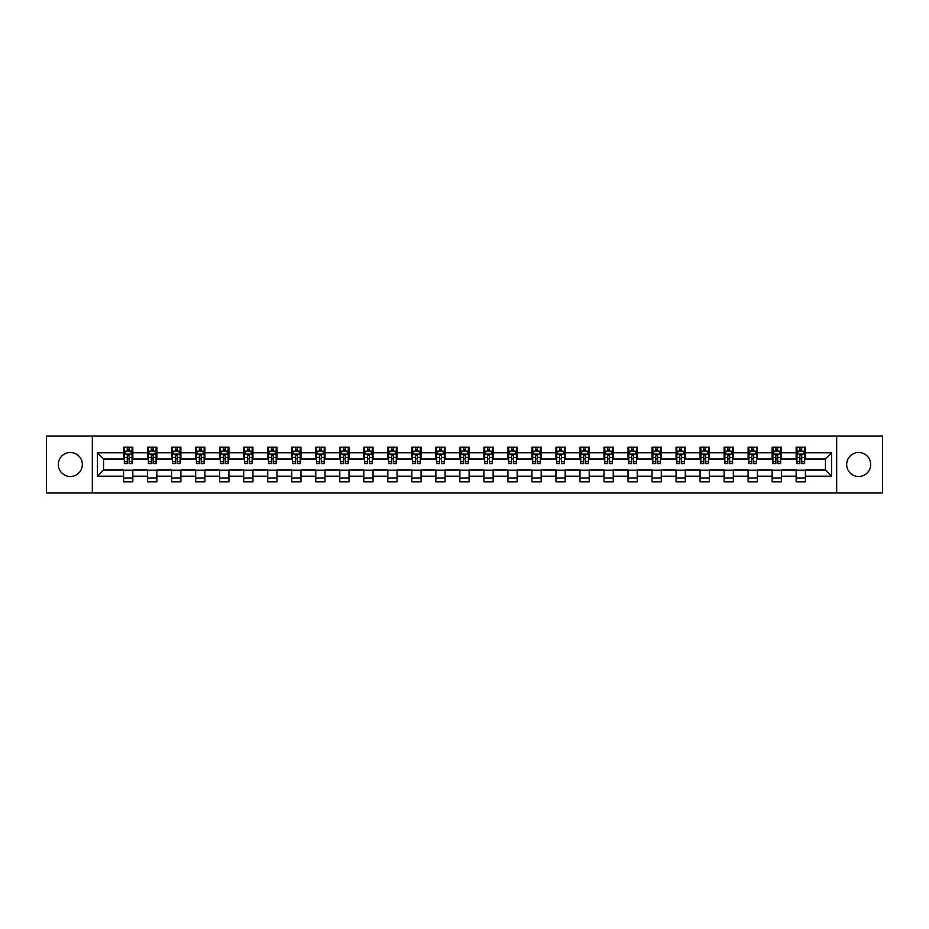 <?xml version="1.0" encoding="UTF-8"?>
<svg xmlns="http://www.w3.org/2000/svg" width="929" height="929" viewBox="0 0 929 929"><rect width="100%" height="100%" fill="white"/><g stroke="black" fill="none" stroke-linecap="round" stroke-linejoin="round"><path stroke-width="1.39" d="M858.686 452.493A12.007 12.007 0 0 0 846.667 464.5A12.007 12.007 0 0 0 858.686 476.507A12.007 12.007 0 0 0 870.694 464.5A12.007 12.007 0 0 0 858.686 452.493M70.314 452.493A12.007 12.007 0 0 0 58.306 464.5A12.007 12.007 0 0 0 70.314 476.507A12.007 12.007 0 0 0 82.333 464.5A12.007 12.007 0 0 0 70.314 452.493M836.669 492.985L882.55 492.985L882.55 436.015L836.669 436.015L836.669 492.985L92.331 492.985L92.331 436.015L46.45 436.015L46.45 492.985L92.331 492.985M836.669 436.015L92.331 436.015M805.408 452.795L805.408 447.174L796.165 447.174L796.165 452.795L781.382 452.795L781.382 447.174L772.15 447.174L772.15 452.795L757.367 452.795L757.367 447.174L748.124 447.174L748.124 452.795L733.341 452.795L733.341 447.174L724.109 447.174L724.109 452.795L709.326 452.795L709.326 447.174L700.083 447.174L700.083 452.795L685.3 452.795L685.3 447.174L676.068 447.174L676.068 452.795L661.285 452.795L661.285 447.174L652.042 447.174L652.042 452.795L637.259 452.795L637.259 447.174L628.027 447.174L628.027 452.795L613.245 452.795L613.245 447.174L604.001 447.174L604.001 452.795L589.218 452.795L589.218 447.174L579.986 447.174L579.986 452.795L565.204 452.795L565.204 447.174L555.96 447.174L555.96 452.795L541.177 452.795L541.177 447.174L531.945 447.174L531.945 452.795L517.163 452.795L517.163 447.174L507.919 447.174L507.919 452.795L493.136 452.795L493.136 447.174L483.904 447.174L483.904 452.795L469.122 452.795L469.122 447.174L459.878 447.174L459.878 452.795L445.096 452.795L445.096 447.174L435.864 447.174L435.864 452.795L421.081 452.795L421.081 447.174L411.837 447.174L411.837 452.795L397.055 452.795L397.055 447.174L387.823 447.174L387.823 452.795L373.04 452.795L373.04 447.174L363.796 447.174L363.796 452.795L349.014 452.795L349.014 447.174L339.782 447.174L339.782 452.795L324.999 452.795L324.999 447.174L315.755 447.174L315.755 452.795L300.973 452.795L300.973 447.174L291.741 447.174L291.741 452.795L276.958 452.795L276.958 447.174L267.715 447.174L267.715 452.795L252.932 452.795L252.932 447.174L243.7 447.174L243.7 452.795L228.917 452.795L228.917 447.174L219.674 447.174L219.674 452.795L204.891 452.795L204.891 447.174L195.659 447.174L195.659 452.795L180.876 452.795L180.876 447.174L171.633 447.174L171.633 452.795L156.85 452.795L156.85 447.174L147.618 447.174L147.618 452.795L132.835 452.795L132.835 447.174L123.592 447.174L123.592 452.795L97.417 452.795L97.417 476.205L103.572 470.039L123.592 470.039L123.592 481.826L132.835 481.826L132.835 470.039L147.618 470.039L147.618 481.826L156.85 481.826L156.85 470.039L171.633 470.039L171.633 481.826L180.876 481.826L180.876 470.039L195.659 470.039L195.659 481.826L204.891 481.826L204.891 470.039L219.674 470.039L219.674 481.826L228.917 481.826L228.917 470.039L243.7 470.039L243.7 481.826L252.932 481.826L252.932 470.039L267.715 470.039L267.715 481.826L276.958 481.826L276.958 470.039L291.741 470.039L291.741 481.826L300.973 481.826L300.973 470.039L315.755 470.039L315.755 481.826L324.999 481.826L324.999 470.039L339.782 470.039L339.782 481.826L349.014 481.826L349.014 470.039L363.796 470.039L363.796 481.826L373.04 481.826L373.04 470.039L387.823 470.039L387.823 481.826L397.055 481.826L397.055 470.039L411.837 470.039L411.837 481.826L421.081 481.826L421.081 470.039L435.864 470.039L435.864 481.826L445.096 481.826L445.096 470.039L459.878 470.039L459.878 481.826L469.122 481.826L469.122 470.039L483.904 470.039L483.904 481.826L493.136 481.826L493.136 470.039L507.919 470.039L507.919 481.826L517.163 481.826L517.163 470.039L531.945 470.039L531.945 481.826L541.177 481.826L541.177 470.039L555.96 470.039L555.96 481.826L565.204 481.826L565.204 470.039L579.986 470.039L579.986 481.826L589.218 481.826L589.218 470.039L604.001 470.039L604.001 481.826L613.245 481.826L613.245 470.039L628.027 470.039L628.027 481.826L637.259 481.826L637.259 470.039L652.042 470.039L652.042 481.826L661.285 481.826L661.285 470.039L676.068 470.039L676.068 481.826L685.3 481.826L685.3 470.039L700.083 470.039L700.083 481.826L709.326 481.826L709.326 470.039L724.109 470.039L724.109 481.826L733.341 481.826L733.341 470.039L748.124 470.039L748.124 481.826L757.367 481.826L757.367 470.039L772.15 470.039L772.15 481.826L781.382 481.826L781.382 470.039L796.165 470.039L796.165 481.826L805.408 481.826L805.408 470.039L825.428 470.039L825.428 458.961L805.408 458.961L805.408 452.795L831.583 452.795L831.583 476.205L805.408 476.205M796.165 476.205L781.382 476.205M772.15 476.205L757.367 476.205M748.124 476.205L733.341 476.205M724.109 476.205L709.326 476.205M700.083 476.205L685.3 476.205M676.068 476.205L661.285 476.205M652.042 476.205L637.259 476.205M628.027 476.205L613.245 476.205M604.001 476.205L589.218 476.205M579.986 476.205L565.204 476.205M555.96 476.205L541.177 476.205M531.945 476.205L517.163 476.205M507.919 476.205L493.136 476.205M483.904 476.205L469.122 476.205M459.878 476.205L445.096 476.205M435.864 476.205L421.081 476.205M411.837 476.205L397.055 476.205M387.823 476.205L373.04 476.205M363.796 476.205L349.014 476.205M339.782 476.205L324.999 476.205M315.755 476.205L300.973 476.205M291.741 476.205L276.958 476.205M267.715 476.205L252.932 476.205M243.7 476.205L228.917 476.205M219.674 476.205L204.891 476.205M195.659 476.205L180.876 476.205M171.633 476.205L156.85 476.205M147.618 476.205L132.835 476.205M123.592 476.205L97.417 476.205M796.165 452.795L796.165 458.961L781.382 458.961L781.382 452.795M772.15 452.795L772.15 458.961L757.367 458.961L757.367 452.795M748.124 452.795L748.124 458.961L733.341 458.961L733.341 452.795M724.109 452.795L724.109 458.961L709.326 458.961L709.326 452.795M700.083 452.795L700.083 458.961L685.3 458.961L685.3 452.795M676.068 452.795L676.068 458.961L661.285 458.961L661.285 452.795M652.042 452.795L652.042 458.961L637.259 458.961L637.259 452.795M628.027 452.795L628.027 458.961L613.245 458.961L613.245 452.795M604.001 452.795L604.001 458.961L589.218 458.961L589.218 452.795M579.986 452.795L579.986 458.961L565.204 458.961L565.204 452.795M555.96 452.795L555.96 458.961L541.177 458.961L541.177 452.795M531.945 452.795L531.945 458.961L517.163 458.961L517.163 452.795M507.919 452.795L507.919 458.961L493.136 458.961L493.136 452.795M483.904 452.795L483.904 458.961L469.122 458.961L469.122 452.795M459.878 452.795L459.878 458.961L445.096 458.961L445.096 452.795M435.864 452.795L435.864 458.961L421.081 458.961L421.081 452.795M411.837 452.795L411.837 458.961L397.055 458.961L397.055 452.795M387.823 452.795L387.823 458.961L373.04 458.961L373.04 452.795M363.796 452.795L363.796 458.961L349.014 458.961L349.014 452.795M339.782 452.795L339.782 458.961L324.999 458.961L324.999 452.795M315.755 452.795L315.755 458.961L300.973 458.961L300.973 452.795M291.741 452.795L291.741 458.961L276.958 458.961L276.958 452.795M267.715 452.795L267.715 458.961L252.932 458.961L252.932 452.795M243.7 452.795L243.7 458.961L228.917 458.961L228.917 452.795M219.674 452.795L219.674 458.961L204.891 458.961L204.891 452.795M195.659 452.795L195.659 458.961L180.876 458.961L180.876 452.795M171.633 452.795L171.633 458.961L156.85 458.961L156.85 452.795M147.618 452.795L147.618 458.961L132.835 458.961L132.835 452.795M123.592 452.795L123.592 458.961L103.572 458.961L97.417 452.795M103.572 458.961L103.572 470.039M831.583 476.205L825.428 470.039M825.428 458.961L831.583 452.795M123.592 451.029L124.358 451.029M127.285 451.029L129.131 451.029M132.057 451.029L132.835 451.029M123.592 458.798L124.358 458.798M127.285 458.798L129.131 458.798M132.057 458.798L132.835 458.798M123.592 470.202L132.835 470.202M123.592 477.97L132.835 477.97M147.618 470.202L156.85 470.202M147.618 477.97L156.85 477.97M147.618 451.029L148.385 451.029M151.311 451.029L153.157 451.029M156.084 451.029L156.85 451.029M147.618 458.798L148.385 458.798M151.311 458.798L153.157 458.798M156.084 458.798L156.85 458.798M171.633 470.202L180.876 470.202M171.633 477.97L180.876 477.97M171.633 451.029L172.399 451.029M175.326 451.029L177.172 451.029M180.098 451.029L180.876 451.029M171.633 458.798L172.399 458.798M175.326 458.798L177.172 458.798M180.098 458.798L180.876 458.798M195.659 470.202L204.891 470.202M195.659 477.97L204.891 477.97M195.659 451.029L196.425 451.029M199.352 451.029L201.198 451.029M204.125 451.029L204.891 451.029M195.659 458.798L196.425 458.798M199.352 458.798L201.198 458.798M204.125 458.798L204.891 458.798M219.674 470.202L228.917 470.202M219.674 477.97L228.917 477.97M219.674 451.029L220.44 451.029M223.366 451.029L225.213 451.029M228.139 451.029L228.917 451.029M219.674 458.798L220.44 458.798M223.366 458.798L225.213 458.798M228.139 458.798L228.917 458.798M243.7 470.202L252.932 470.202M243.7 477.97L252.932 477.97M243.7 451.029L244.466 451.029M247.393 451.029L249.239 451.029M252.165 451.029L252.932 451.029M243.7 458.798L244.466 458.798M247.393 458.798L249.239 458.798M252.165 458.798L252.932 458.798M267.715 470.202L276.958 470.202M267.715 477.97L276.958 477.97M267.715 451.029L268.481 451.029M271.407 451.029L273.254 451.029M276.18 451.029L276.958 451.029M267.715 458.798L268.481 458.798M271.407 458.798L273.254 458.798M276.18 458.798L276.958 458.798M291.741 470.202L300.973 470.202M291.741 477.97L300.973 477.97M291.741 451.029L292.507 451.029M295.434 451.029L297.28 451.029M300.206 451.029L300.973 451.029M291.741 458.798L292.507 458.798M295.434 458.798L297.28 458.798M300.206 458.798L300.973 458.798M315.755 470.202L324.999 470.202M315.755 477.97L324.999 477.97M315.755 451.029L316.522 451.029M319.448 451.029L321.306 451.029M324.221 451.029L324.999 451.029M315.755 458.798L316.522 458.798M319.448 458.798L321.306 458.798M324.221 458.798L324.999 458.798M339.782 470.202L349.014 470.202M339.782 477.97L349.014 477.97M339.782 451.029L340.548 451.029M343.475 451.029L345.321 451.029M348.247 451.029L349.014 451.029M339.782 458.798L340.548 458.798M343.475 458.798L345.321 458.798M348.247 458.798L349.014 458.798M363.796 470.202L373.04 470.202M363.796 477.97L373.04 477.97M363.796 451.029L364.563 451.029M367.489 451.029L369.347 451.029M372.262 451.029L373.04 451.029M363.796 458.798L364.563 458.798M367.489 458.798L369.347 458.798M372.262 458.798L373.04 458.798M387.823 470.202L397.055 470.202M387.823 477.97L397.055 477.97M387.823 451.029L388.589 451.029M391.515 451.029L393.362 451.029M396.288 451.029L397.055 451.029M387.823 458.798L388.589 458.798M391.515 458.798L393.362 458.798M396.288 458.798L397.055 458.798M411.837 470.202L421.081 470.202M411.837 477.97L421.081 477.97M411.837 451.029L412.604 451.029M415.53 451.029L417.388 451.029M420.303 451.029L421.081 451.029M411.837 458.798L412.604 458.798M415.53 458.798L417.388 458.798M420.303 458.798L421.081 458.798M435.864 470.202L445.096 470.202M435.864 477.97L445.096 477.97M435.864 451.029L436.63 451.029M439.556 451.029L441.403 451.029M444.329 451.029L445.096 451.029M435.864 458.798L436.63 458.798M439.556 458.798L441.403 458.798M444.329 458.798L445.096 458.798M459.878 470.202L469.122 470.202M459.878 477.97L469.122 477.97M459.878 451.029L460.656 451.029M463.571 451.029L465.429 451.029M468.344 451.029L469.122 451.029M459.878 458.798L460.656 458.798M463.571 458.798L465.429 458.798M468.344 458.798L469.122 458.798M483.904 470.202L493.136 470.202M483.904 477.97L493.136 477.97M483.904 451.029L484.671 451.029M487.597 451.029L489.444 451.029M492.37 451.029L493.136 451.029M483.904 458.798L484.671 458.798M487.597 458.798L489.444 458.798M492.37 458.798L493.136 458.798M507.919 470.202L517.163 470.202M507.919 477.97L517.163 477.97M507.919 451.029L508.697 451.029M511.612 451.029L513.47 451.029M516.396 451.029L517.163 451.029M507.919 458.798L508.697 458.798M511.612 458.798L513.47 458.798M516.396 458.798L517.163 458.798M531.945 470.202L541.177 470.202M531.945 477.97L541.177 477.97M531.945 451.029L532.712 451.029M535.638 451.029L537.485 451.029M540.411 451.029L541.177 451.029M531.945 458.798L532.712 458.798M535.638 458.798L537.485 458.798M540.411 458.798L541.177 458.798M555.96 470.202L565.204 470.202M555.96 477.97L565.204 477.97M555.96 451.029L556.738 451.029M559.653 451.029L561.511 451.029M564.437 451.029L565.204 451.029M555.96 458.798L556.738 458.798M559.653 458.798L561.511 458.798M564.437 458.798L565.204 458.798M579.986 470.202L589.218 470.202M579.986 477.97L589.218 477.97M579.986 451.029L580.753 451.029M583.679 451.029L585.525 451.029M588.452 451.029L589.218 451.029M579.986 458.798L580.753 458.798M583.679 458.798L585.525 458.798M588.452 458.798L589.218 458.798M604.001 470.202L613.245 470.202M604.001 477.97L613.245 477.97M604.001 451.029L604.779 451.029M607.694 451.029L609.552 451.029M612.478 451.029L613.245 451.029M604.001 458.798L604.779 458.798M607.694 458.798L609.552 458.798M612.478 458.798L613.245 458.798M628.027 470.202L637.259 470.202M628.027 477.97L637.259 477.97M628.027 451.029L628.794 451.029M631.72 451.029L633.566 451.029M636.493 451.029L637.259 451.029M628.027 458.798L628.794 458.798M631.72 458.798L633.566 458.798M636.493 458.798L637.259 458.798M652.042 470.202L661.285 470.202M652.042 477.97L661.285 477.97M652.042 451.029L652.82 451.029M655.746 451.029L657.593 451.029M660.519 451.029L661.285 451.029M652.042 458.798L652.82 458.798M655.746 458.798L657.593 458.798M660.519 458.798L661.285 458.798M676.068 470.202L685.3 470.202M676.068 477.97L685.3 477.97M676.068 451.029L676.835 451.029M679.761 451.029L681.607 451.029M684.534 451.029L685.3 451.029M676.068 458.798L676.835 458.798M679.761 458.798L681.607 458.798M684.534 458.798L685.3 458.798M700.083 470.202L709.326 470.202M700.083 477.97L709.326 477.97M700.083 451.029L700.861 451.029M703.787 451.029L705.634 451.029M708.56 451.029L709.326 451.029M700.083 458.798L700.861 458.798M703.787 458.798L705.634 458.798M708.56 458.798L709.326 458.798M724.109 470.202L733.341 470.202M724.109 477.97L733.341 477.97M724.109 451.029L724.875 451.029M727.802 451.029L729.648 451.029M732.575 451.029L733.341 451.029M724.109 458.798L724.875 458.798M727.802 458.798L729.648 458.798M732.575 458.798L733.341 458.798M748.124 470.202L757.367 470.202M748.124 477.97L757.367 477.97M748.124 451.029L748.902 451.029M751.828 451.029L753.674 451.029M756.601 451.029L757.367 451.029M748.124 458.798L748.902 458.798M751.828 458.798L753.674 458.798M756.601 458.798L757.367 458.798M772.15 470.202L781.382 470.202M772.15 477.97L781.382 477.97M772.15 451.029L772.916 451.029M775.843 451.029L777.689 451.029M780.615 451.029L781.382 451.029M772.15 458.798L772.916 458.798M775.843 458.798L777.689 458.798M780.615 458.798L781.382 458.798M796.165 470.202L805.408 470.202M796.165 477.97L805.408 477.97M796.165 451.029L796.943 451.029M799.869 451.029L801.715 451.029M804.642 451.029L805.408 451.029M796.165 458.798L796.943 458.798M799.869 458.798L801.715 458.798M804.642 458.798L805.408 458.798M129.131 449.183L127.285 449.183M132.057 461.643L129.131 461.643L129.131 463.571L132.057 463.571L132.057 454.188L130.524 451.099L125.903 451.099L124.358 454.188L124.358 463.571L127.285 463.571L127.285 461.643L124.358 461.643M124.358 454.188L124.358 447.174M132.057 454.188L132.057 447.174M127.285 451.099L127.285 447.174M129.131 447.174L129.131 451.099M129.131 461.643L129.131 455.338L127.285 455.338L127.285 461.643M153.157 449.183L151.311 449.183M156.084 461.643L153.157 461.643L153.157 463.571L156.084 463.571L156.084 454.188L154.539 451.099L149.917 451.099L148.385 454.188L148.385 463.571L151.311 463.571L151.311 461.643L148.385 461.643M148.385 454.188L148.385 447.174M156.084 454.188L156.084 447.174M151.311 451.099L151.311 447.174M153.157 447.174L153.157 451.099M153.157 461.643L153.157 455.338L151.311 455.338L151.311 461.643M177.172 449.183L175.326 449.183M180.098 461.643L177.172 461.643L177.172 463.571L180.098 463.571L180.098 454.188L178.565 451.099L173.944 451.099L172.399 454.188L172.399 463.571L175.326 463.571L175.326 461.643L172.399 461.643M172.399 454.188L172.399 447.174M180.098 454.188L180.098 447.174M175.326 451.099L175.326 447.174M177.172 447.174L177.172 451.099M177.172 461.643L177.172 455.338L175.326 455.338L175.326 461.643M201.198 449.183L199.352 449.183M204.125 461.643L201.198 461.643L201.198 463.571L204.125 463.571L204.125 454.188L202.58 451.099L197.97 451.099L196.425 454.188L196.425 463.571L199.352 463.571L199.352 461.643L196.425 461.643M196.425 454.188L196.425 447.174M204.125 454.188L204.125 447.174M199.352 451.099L199.352 447.174M201.198 447.174L201.198 451.099M201.198 461.643L201.198 455.338L199.352 455.338L199.352 461.643M225.213 449.183L223.366 449.183M228.139 461.643L225.213 461.643L225.213 463.571L228.139 463.571L228.139 454.188L226.606 451.099L221.985 451.099L220.44 454.188L220.44 463.571L223.366 463.571L223.366 461.643L220.44 461.643M220.44 454.188L220.44 447.174M228.139 454.188L228.139 447.174M223.366 451.099L223.366 447.174M225.213 447.174L225.213 451.099M225.213 461.643L225.213 455.338L223.366 455.338L223.366 461.643M249.239 449.183L247.393 449.183M252.165 461.643L249.239 461.643L249.239 463.571L252.165 463.571L252.165 454.188L250.621 451.099L246.011 451.099L244.466 454.188L244.466 463.571L247.393 463.571L247.393 461.643L244.466 461.643M244.466 454.188L244.466 447.174M252.165 454.188L252.165 447.174M247.393 451.099L247.393 447.174M249.239 447.174L249.239 451.099M249.239 461.643L249.239 455.338L247.393 455.338L247.393 461.643M273.254 449.183L271.407 449.183M276.18 461.643L273.254 461.643L273.254 463.571L276.18 463.571L276.18 454.188L274.647 451.099L270.025 451.099L268.481 454.188L268.481 463.571L271.407 463.571L271.407 461.643L268.481 461.643M268.481 454.188L268.481 447.174M276.18 454.188L276.18 447.174M271.407 451.099L271.407 447.174M273.254 447.174L273.254 451.099M273.254 461.643L273.254 455.338L271.407 455.338L271.407 461.643M297.28 449.183L295.434 449.183M300.206 461.643L297.28 461.643L297.28 463.571L300.206 463.571L300.206 454.188L298.662 451.099L294.052 451.099L292.507 454.188L292.507 463.571L295.434 463.571L295.434 461.643L292.507 461.643M292.507 454.188L292.507 447.174M300.206 454.188L300.206 447.174M295.434 451.099L295.434 447.174M297.28 447.174L297.28 451.099M297.28 461.643L297.28 455.338L295.434 455.338L295.434 461.643M321.306 449.183L319.448 449.183M324.221 461.643L321.306 461.643L321.306 463.571L324.221 463.571L324.221 454.188L322.688 451.099L318.066 451.099L316.522 454.188L316.522 463.571L319.448 463.571L319.448 461.643L316.522 461.643M316.522 454.188L316.522 447.174M324.221 454.188L324.221 447.174M319.448 451.099L319.448 447.174M321.306 447.174L321.306 451.099M321.306 461.643L321.306 455.338L319.448 455.338L319.448 461.643M345.321 449.183L343.475 449.183M348.247 461.643L345.321 461.643L345.321 463.571L348.247 463.571L348.247 454.188L346.703 451.099L342.093 451.099L340.548 454.188L340.548 463.571L343.475 463.571L343.475 461.643L340.548 461.643M340.548 454.188L340.548 447.174M348.247 454.188L348.247 447.174M343.475 451.099L343.475 447.174M345.321 447.174L345.321 451.099M345.321 461.643L345.321 455.338L343.475 455.338L343.475 461.643M369.347 449.183L367.489 449.183M372.262 461.643L369.347 461.643L369.347 463.571L372.262 463.571L372.262 454.188L370.729 451.099L366.107 451.099L364.563 454.188L364.563 463.571L367.489 463.571L367.489 461.643L364.563 461.643M364.563 454.188L364.563 447.174M372.262 454.188L372.262 447.174M367.489 451.099L367.489 447.174M369.347 447.174L369.347 451.099M369.347 461.643L369.347 455.338L367.489 455.338L367.489 461.643M393.362 449.183L391.515 449.183M396.288 461.643L393.362 461.643L393.362 463.571L396.288 463.571L396.288 454.188L394.744 451.099L390.134 451.099L388.589 454.188L388.589 463.571L391.515 463.571L391.515 461.643L388.589 461.643M388.589 454.188L388.589 447.174M396.288 454.188L396.288 447.174M391.515 451.099L391.515 447.174M393.362 447.174L393.362 451.099M393.362 461.643L393.362 455.338L391.515 455.338L391.515 461.643M417.388 449.183L415.53 449.183M420.303 461.643L417.388 461.643L417.388 463.571L420.303 463.571L420.303 454.188L418.77 451.099L414.148 451.099L412.604 454.188L412.604 463.571L415.53 463.571L415.53 461.643L412.604 461.643M412.604 454.188L412.604 447.174M420.303 454.188L420.303 447.174M415.53 451.099L415.53 447.174M417.388 447.174L417.388 451.099M417.388 461.643L417.388 455.338L415.53 455.338L415.53 461.643M441.403 449.183L439.556 449.183M444.329 461.643L441.403 461.643L441.403 463.571L444.329 463.571L444.329 454.188L442.785 451.099L438.174 451.099L436.63 454.188L436.63 463.571L439.556 463.571L439.556 461.643L436.63 461.643M436.63 454.188L436.63 447.174M444.329 454.188L444.329 447.174M439.556 451.099L439.556 447.174M441.403 447.174L441.403 451.099M441.403 461.643L441.403 455.338L439.556 455.338L439.556 461.643M465.429 449.183L463.571 449.183M468.344 461.643L465.429 461.643L465.429 463.571L468.344 463.571L468.344 454.188L466.811 451.099L462.189 451.099L460.656 454.188L460.656 463.571L463.571 463.571L463.571 461.643L460.656 461.643M460.656 454.188L460.656 447.174M468.344 454.188L468.344 447.174M463.571 451.099L463.571 447.174M465.429 447.174L465.429 451.099M465.429 461.643L465.429 455.338L463.571 455.338L463.571 461.643M489.444 449.183L487.597 449.183M492.37 461.643L489.444 461.643L489.444 463.571L492.37 463.571L492.37 454.188L490.826 451.099L486.215 451.099L484.671 454.188L484.671 463.571L487.597 463.571L487.597 461.643L484.671 461.643M484.671 454.188L484.671 447.174M492.37 454.188L492.37 447.174M487.597 451.099L487.597 447.174M489.444 447.174L489.444 451.099M489.444 461.643L489.444 455.338L487.597 455.338L487.597 461.643M513.47 449.183L511.612 449.183M516.396 461.643L513.47 461.643L513.47 463.571L516.396 463.571L516.396 454.188L514.852 451.099L510.23 451.099L508.697 454.188L508.697 463.571L511.612 463.571L511.612 461.643L508.697 461.643M508.697 454.188L508.697 447.174M516.396 454.188L516.396 447.174M511.612 451.099L511.612 447.174M513.47 447.174L513.47 451.099M513.47 461.643L513.47 455.338L511.612 455.338L511.612 461.643M537.485 449.183L535.638 449.183M540.411 461.643L537.485 461.643L537.485 463.571L540.411 463.571L540.411 454.188L538.866 451.099L534.256 451.099L532.712 454.188L532.712 463.571L535.638 463.571L535.638 461.643L532.712 461.643M532.712 454.188L532.712 447.174M540.411 454.188L540.411 447.174M535.638 451.099L535.638 447.174M537.485 447.174L537.485 451.099M537.485 461.643L537.485 455.338L535.638 455.338L535.638 461.643M561.511 449.183L559.653 449.183M564.437 461.643L561.511 461.643L561.511 463.571L564.437 463.571L564.437 454.188L562.893 451.099L558.271 451.099L556.738 454.188L556.738 463.571L559.653 463.571L559.653 461.643L556.738 461.643M556.738 454.188L556.738 447.174M564.437 454.188L564.437 447.174M559.653 451.099L559.653 447.174M561.511 447.174L561.511 451.099M561.511 461.643L561.511 455.338L559.653 455.338L559.653 461.643M585.525 449.183L583.679 449.183M588.452 461.643L585.525 461.643L585.525 463.571L588.452 463.571L588.452 454.188L586.907 451.099L582.297 451.099L580.753 454.188L580.753 463.571L583.679 463.571L583.679 461.643L580.753 461.643M580.753 454.188L580.753 447.174M588.452 454.188L588.452 447.174M583.679 451.099L583.679 447.174M585.525 447.174L585.525 451.099M585.525 461.643L585.525 455.338L583.679 455.338L583.679 461.643M609.552 449.183L607.694 449.183M612.478 461.643L609.552 461.643L609.552 463.571L612.478 463.571L612.478 454.188L610.934 451.099L606.312 451.099L604.779 454.188L604.779 463.571L607.694 463.571L607.694 461.643L604.779 461.643M604.779 454.188L604.779 447.174M612.478 454.188L612.478 447.174M607.694 451.099L607.694 447.174M609.552 447.174L609.552 451.099M609.552 461.643L609.552 455.338L607.694 455.338L607.694 461.643M633.566 449.183L631.72 449.183M636.493 461.643L633.566 461.643L633.566 463.571L636.493 463.571L636.493 454.188L634.948 451.099L630.338 451.099L628.794 454.188L628.794 463.571L631.72 463.571L631.72 461.643L628.794 461.643M628.794 454.188L628.794 447.174M636.493 454.188L636.493 447.174M631.72 451.099L631.72 447.174M633.566 447.174L633.566 451.099M633.566 461.643L633.566 455.338L631.72 455.338L631.72 461.643M657.593 449.183L655.746 449.183M660.519 461.643L657.593 461.643L657.593 463.571L660.519 463.571L660.519 454.188L658.975 451.099L654.353 451.099L652.82 454.188L652.82 463.571L655.746 463.571L655.746 461.643L652.82 461.643M652.82 454.188L652.82 447.174M660.519 454.188L660.519 447.174M655.746 451.099L655.746 447.174M657.593 447.174L657.593 451.099M657.593 461.643L657.593 455.338L655.746 455.338L655.746 461.643M681.607 449.183L679.761 449.183M684.534 461.643L681.607 461.643L681.607 463.571L684.534 463.571L684.534 454.188L682.989 451.099L678.379 451.099L676.835 454.188L676.835 463.571L679.761 463.571L679.761 461.643L676.835 461.643M676.835 454.188L676.835 447.174M684.534 454.188L684.534 447.174M679.761 451.099L679.761 447.174M681.607 447.174L681.607 451.099M681.607 461.643L681.607 455.338L679.761 455.338L679.761 461.643M705.634 449.183L703.787 449.183M708.56 461.643L705.634 461.643L705.634 463.571L708.56 463.571L708.56 454.188L707.015 451.099L702.394 451.099L700.861 454.188L700.861 463.571L703.787 463.571L703.787 461.643L700.861 461.643M700.861 454.188L700.861 447.174M708.56 454.188L708.56 447.174M703.787 451.099L703.787 447.174M705.634 447.174L705.634 451.099M705.634 461.643L705.634 455.338L703.787 455.338L703.787 461.643M729.648 449.183L727.802 449.183M732.575 461.643L729.648 461.643L729.648 463.571L732.575 463.571L732.575 454.188L731.03 451.099L726.42 451.099L724.875 454.188L724.875 463.571L727.802 463.571L727.802 461.643L724.875 461.643M724.875 454.188L724.875 447.174M732.575 454.188L732.575 447.174M727.802 451.099L727.802 447.174M729.648 447.174L729.648 451.099M729.648 461.643L729.648 455.338L727.802 455.338L727.802 461.643M753.674 449.183L751.828 449.183M756.601 461.643L753.674 461.643L753.674 463.571L756.601 463.571L756.601 454.188L755.056 451.099L750.435 451.099L748.902 454.188L748.902 463.571L751.828 463.571L751.828 461.643L748.902 461.643M748.902 454.188L748.902 447.174M756.601 454.188L756.601 447.174M751.828 451.099L751.828 447.174M753.674 447.174L753.674 451.099M753.674 461.643L753.674 455.338L751.828 455.338L751.828 461.643M777.689 449.183L775.843 449.183M780.615 461.643L777.689 461.643L777.689 463.571L780.615 463.571L780.615 454.188L779.083 451.099L774.461 451.099L772.916 454.188L772.916 463.571L775.843 463.571L775.843 461.643L772.916 461.643M772.916 454.188L772.916 447.174M780.615 454.188L780.615 447.174M775.843 451.099L775.843 447.174M777.689 447.174L777.689 451.099M777.689 461.643L777.689 455.338L775.843 455.338L775.843 461.643M801.715 449.183L799.869 449.183M804.642 461.643L801.715 461.643L801.715 463.571L804.642 463.571L804.642 454.188L803.097 451.099L798.475 451.099L796.943 454.188L796.943 463.571L799.869 463.571L799.869 461.643L796.943 461.643M796.943 454.188L796.943 447.174M804.642 454.188L804.642 447.174M799.869 451.099L799.869 447.174M801.715 447.174L801.715 451.099M801.715 461.643L801.715 455.338L799.869 455.338L799.869 461.643M132.023 454.107L124.405 454.107M124.358 451.285L125.81 451.285M130.617 451.285L132.057 451.285M127.285 457.521L124.358 457.521M132.057 457.521L129.131 457.521M129.131 450.159L127.285 450.159M156.049 454.107L148.419 454.107M148.385 451.285L149.836 451.285M154.632 451.285L156.084 451.285M151.311 457.521L148.385 457.521M156.084 457.521L153.157 457.521M153.157 450.159L151.311 450.159M180.063 454.107L172.446 454.107M172.399 451.285L173.851 451.285M178.658 451.285L180.098 451.285M175.326 457.521L172.399 457.521M180.098 457.521L177.172 457.521M177.172 450.159L175.326 450.159M204.09 454.107L196.46 454.107M196.425 451.285L197.877 451.285M202.673 451.285L204.125 451.285M199.352 457.521L196.425 457.521M204.125 457.521L201.198 457.521M201.198 450.159L199.352 450.159M228.104 454.107L220.487 454.107M220.44 451.285L221.892 451.285M226.699 451.285L228.139 451.285M223.366 457.521L220.44 457.521M228.139 457.521L225.213 457.521M225.213 450.159L223.366 450.159M252.131 454.107L244.501 454.107M244.466 451.285L245.918 451.285M250.714 451.285L252.165 451.285M247.393 457.521L244.466 457.521M252.165 457.521L249.239 457.521M249.239 450.159L247.393 450.159M276.145 454.107L268.527 454.107M268.481 451.285L269.933 451.285M274.74 451.285L276.18 451.285M271.407 457.521L268.481 457.521M276.18 457.521L273.254 457.521M273.254 450.159L271.407 450.159M300.172 454.107L292.542 454.107M292.507 451.285L293.959 451.285M298.755 451.285L300.206 451.285M295.434 457.521L292.507 457.521M300.206 457.521L297.28 457.521M297.28 450.159L295.434 450.159M324.186 454.107L316.568 454.107M316.522 451.285L317.973 451.285M322.781 451.285L324.221 451.285M319.448 457.521L316.522 457.521M324.221 457.521L321.306 457.521M321.306 450.159L319.448 450.159M348.212 454.107L340.583 454.107M340.548 451.285L342 451.285M346.796 451.285L348.247 451.285M343.475 457.521L340.548 457.521M348.247 457.521L345.321 457.521M345.321 450.159L343.475 450.159M372.227 454.107L364.609 454.107M364.563 451.285L366.014 451.285M370.822 451.285L372.262 451.285M367.489 457.521L364.563 457.521M372.262 457.521L369.347 457.521M369.347 450.159L367.489 450.159M396.253 454.107L388.624 454.107M388.589 451.285L390.041 451.285M394.837 451.285L396.288 451.285M391.515 457.521L388.589 457.521M396.288 457.521L393.362 457.521M393.362 450.159L391.515 450.159M420.268 454.107L412.65 454.107M412.604 451.285L414.055 451.285M418.863 451.285L420.303 451.285M415.53 457.521L412.604 457.521M420.303 457.521L417.388 457.521M417.388 450.159L415.53 450.159M444.294 454.107L436.665 454.107M436.63 451.285L438.082 451.285M442.878 451.285L444.329 451.285M439.556 457.521L436.63 457.521M444.329 457.521L441.403 457.521M441.403 450.159L439.556 450.159M468.309 454.107L460.691 454.107M460.656 451.285L462.096 451.285M466.904 451.285L468.344 451.285M463.571 457.521L460.656 457.521M468.344 457.521L465.429 457.521M465.429 450.159L463.571 450.159M492.335 454.107L484.706 454.107M484.671 451.285L486.122 451.285M490.918 451.285L492.37 451.285M487.597 457.521L484.671 457.521M492.37 457.521L489.444 457.521M489.444 450.159L487.597 450.159M516.35 454.107L508.732 454.107M508.697 451.285L510.137 451.285M514.945 451.285L516.396 451.285M511.612 457.521L508.697 457.521M516.396 457.521L513.47 457.521M513.47 450.159L511.612 450.159M540.376 454.107L532.747 454.107M532.712 451.285L534.163 451.285M538.959 451.285L540.411 451.285M535.638 457.521L532.712 457.521M540.411 457.521L537.485 457.521M537.485 450.159L535.638 450.159M564.391 454.107L556.773 454.107M556.738 451.285L558.178 451.285M562.986 451.285L564.437 451.285M559.653 457.521L556.738 457.521M564.437 457.521L561.511 457.521M561.511 450.159L559.653 450.159M588.417 454.107L580.788 454.107M580.753 451.285L582.204 451.285M587 451.285L588.452 451.285M583.679 457.521L580.753 457.521M588.452 457.521L585.525 457.521M585.525 450.159L583.679 450.159M612.432 454.107L604.814 454.107M604.779 451.285L606.219 451.285M611.027 451.285L612.478 451.285M607.694 457.521L604.779 457.521M612.478 457.521L609.552 457.521M609.552 450.159L607.694 450.159M636.458 454.107L628.828 454.107M628.794 451.285L630.245 451.285M635.041 451.285L636.493 451.285M631.72 457.521L628.794 457.521M636.493 457.521L633.566 457.521M633.566 450.159L631.72 450.159M660.473 454.107L652.855 454.107M652.82 451.285L654.26 451.285M659.067 451.285L660.519 451.285M655.746 457.521L652.82 457.521M660.519 457.521L657.593 457.521M657.593 450.159L655.746 450.159M684.499 454.107L676.869 454.107M676.835 451.285L678.286 451.285M683.082 451.285L684.534 451.285M679.761 457.521L676.835 457.521M684.534 457.521L681.607 457.521M681.607 450.159L679.761 450.159M708.513 454.107L700.896 454.107M700.861 451.285L702.301 451.285M707.108 451.285L708.56 451.285M703.787 457.521L700.861 457.521M708.56 457.521L705.634 457.521M705.634 450.159L703.787 450.159M732.54 454.107L724.91 454.107M724.875 451.285L726.327 451.285M731.123 451.285L732.575 451.285M727.802 457.521L724.875 457.521M732.575 457.521L729.648 457.521M729.648 450.159L727.802 450.159M756.554 454.107L748.937 454.107M748.902 451.285L750.342 451.285M755.149 451.285L756.601 451.285M751.828 457.521L748.902 457.521M756.601 457.521L753.674 457.521M753.674 450.159L751.828 450.159M780.581 454.107L772.951 454.107M772.916 451.285L774.368 451.285M779.164 451.285L780.615 451.285M775.843 457.521L772.916 457.521M780.615 457.521L777.689 457.521M777.689 450.159L775.843 450.159M804.595 454.107L796.977 454.107M796.943 451.285L798.383 451.285M803.19 451.285L804.642 451.285M799.869 457.521L796.943 457.521M804.642 457.521L801.715 457.521M801.715 450.159L799.869 450.159"/></g></svg>
